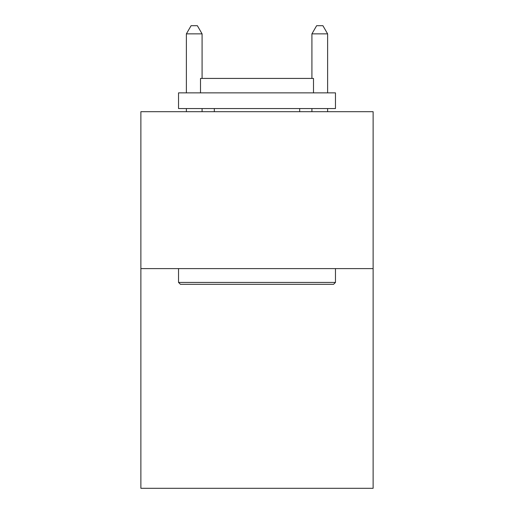 <?xml version="1.0" encoding="UTF-8"?>
<svg xmlns="http://www.w3.org/2000/svg" width="514" height="514" viewBox="0 0 514 514"><rect width="100%" height="100%" fill="white"/><g stroke="black" fill="none" stroke-linecap="round" stroke-linejoin="round"><path stroke-width="0.77" d="M373.119 268.61L373.119 488.3L140.881 488.3L140.881 111.692L373.119 111.692L373.119 268.61L140.881 268.61M180.42 284.306L178.538 282.424L335.462 282.424L333.58 284.306L180.42 284.306M335.462 92.861L335.462 108.557L178.538 108.557L178.538 92.861L335.462 92.861M200.511 92.861L200.511 78.424L313.489 78.424L313.489 92.861M335.462 268.61L335.462 282.424M178.538 268.61L178.538 282.424M299.681 108.557L299.681 111.692M214.319 108.557L214.319 111.692M202.079 78.424L202.079 33.86L186.383 33.86L186.383 92.861M186.383 108.557L186.383 111.692M202.079 108.557L202.079 111.692M186.383 33.86L191.092 25.7L197.37 25.7L202.079 33.86M327.617 111.692L327.617 108.557M327.617 92.861L327.617 33.86L311.921 33.86L311.921 78.424M311.921 111.692L311.921 108.557M311.921 33.86L316.63 25.7L322.908 25.7L327.617 33.86"/></g></svg>
